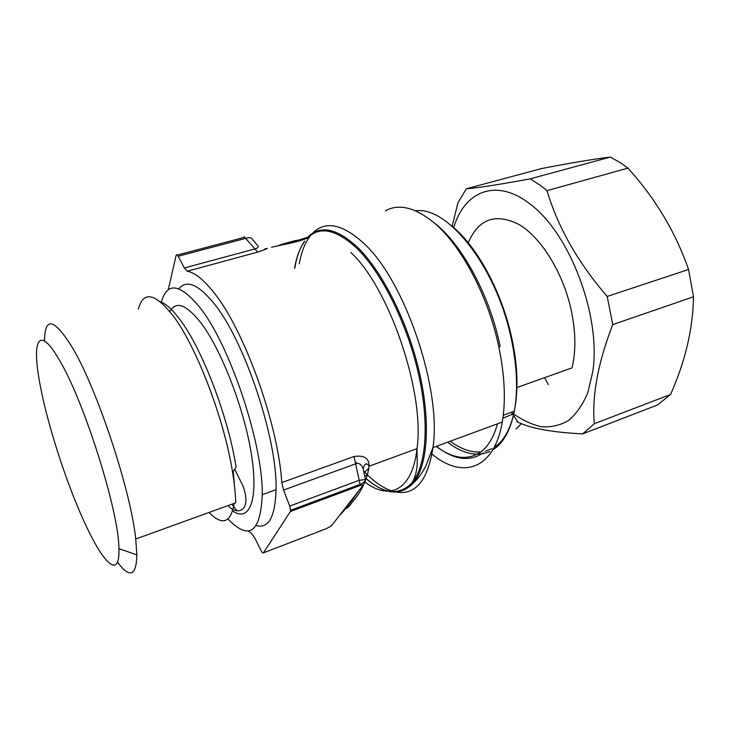 <?xml version="1.0" encoding="UTF-8"?>
<svg xmlns="http://www.w3.org/2000/svg" width="730" height="730" viewBox="0 0 730 730"><rect width="100%" height="100%" fill="white"/><g stroke="black" fill="none" stroke-linecap="round" stroke-linejoin="round"><path stroke-width="1.09" d="M497.486 423.82C493.79 437.033 488.233 446.404 480.814 451.934C467.72 460.712 452.865 458.869 436.248 446.404M483.041 452.992C469.308 462.063 453.786 459.836 436.458 446.322M415.635 210.851C446.997 205.741 495.469 265.556 510.754 336.402L511.374 339.213C517.114 366.706 518.09 390.714 514.322 411.227C510.398 430.6 503.198 443.512 492.723 449.954M489.83 451.514C476.873 456.943 462.802 453.841 447.609 442.207M450.994 225.314C476.024 244.942 501.063 289.91 511.274 335.846L511.894 338.611C523.346 390.44 514.477 435.025 494.192 447.317M492.029 448.612L485.204 451.24M480.824 451.943C471.005 452.582 460.803 449.014 450.218 441.248M468.258 242.798C478.488 218.827 495.451 212.749 519.121 224.548C541.277 237.624 563.149 272.856 571.234 310.25C575.806 332.113 576.052 351.331 571.982 367.893L516.557 387.657M59.559 360.41C39.137 324.522 31.746 339.642 39.511 381.571C47.34 426.411 70.399 495.661 90.575 534.971C106.717 567.037 119.912 576.454 118.908 548.613C119.109 512.414 84.434 401.819 59.559 360.41M44.512 340.974C44.831 316.747 53.71 318.271 71.12 345.536C95.949 385.476 130.725 489.593 135.734 539.014L136.866 554.909C136.282 576.207 129.821 578.635 117.475 562.191M135.734 539.014L235.744 502.797C235.489 493.891 234.44 483.734 232.578 472.319C224.384 419.567 196.571 346.805 173.43 316.245C155.089 292.894 143.381 290.549 138.308 309.201M232.578 472.319L236.109 467.255C228.463 417.359 202.256 348.913 180.155 319.877C172.663 309.785 166.102 303.78 160.472 301.855M227.997 519.048C249.076 540.839 260.491 532.727 262.252 494.721C263.247 444.625 229.603 344.003 199.518 307.065C179.644 283.222 166.887 281.707 161.266 302.521M231.848 504.211L236.894 510.589M256.321 525.609C268.658 528.821 275.228 516.858 276.04 489.72C277.665 439.652 244.203 339.596 213.625 303.041C198.04 284.18 186.451 279.435 178.859 288.788M248.273 530.911L251.713 533.621L254.743 537.873L261.094 550.685C262.134 552.656 262.909 553.386 263.43 552.856L325.963 528.803M290.376 511.52L290.631 510.27L360.036 484.419C363.266 483.269 365.082 481.627 365.493 479.5L359.224 480.303L360.036 484.41L359.68 485.669L290.376 511.52L263.43 552.856M290.631 510.27L289.71 506.072L283.587 490.058L281.771 482.576C278.258 423.728 243.391 327.587 212.841 291.27C203.059 279.179 194.518 272.5 187.236 271.222L184.352 267.974L178.156 256.257C177.171 254.524 176.487 254.232 176.131 255.372L168.265 289.819M334.021 522.498L331.502 525.728L326.511 528.593M339.377 515.635C344.46 510.58 351.048 502.13 359.142 490.277M344.815 508.655C346.677 509.084 349.424 506.547 353.037 501.045C359.123 494.575 363.932 485.788 367.482 474.683L364.763 476.133M367.482 474.683L368.778 468.441L364.005 472.657M364.297 473.998L363.23 469.098C361.697 464.444 359.169 462.692 355.656 463.833L283.587 490.058M368.778 468.441L369.015 466.242C369.27 458.257 364.27 455.018 354.004 456.515L359.224 480.303L289.71 506.072M431.165 453.412C461.314 479.318 494.009 470.795 502.258 422.059C505.863 400.852 504.758 375.996 498.946 347.498L497.851 342.498C486.873 293.715 460.895 245.618 434.861 223.453C415.625 207.484 399.118 203.268 385.33 210.806M184.352 267.974L254.569 249.021C258.457 247.935 259.241 246.494 256.923 244.687L252.361 239.248C251.448 237.542 249.222 237.25 245.663 238.363L257.708 252.096C267.408 248.748 269.772 247.689 264.789 248.912M298.479 240.143L302.594 238.865M271.487 247.287L283.495 244.605C293.944 242.57 301.855 240.425 307.211 238.181L307.357 238.117C310.487 236.511 308.963 236.739 302.804 238.801L301.964 239.559L306.226 238.582M278.212 245.609L281.862 244.395M282.601 244.066L283.532 243.793L282.893 244.723M296.599 240.252L283.532 243.793M178.156 256.257L245.663 238.363C244.623 236.702 243.857 236.438 243.373 237.588L177.335 255.053M299.464 240.873L298.096 240.307L282.829 244.44M298.479 240.471L296.562 240.261M298.451 240.416L301.964 239.559M433.684 222.44C460.329 242.424 487.841 291.27 499.037 341.275L500.105 346.12L498.946 347.498M307.357 238.117L306.481 238.482M582.64 433.885L657.757 404.858L670.578 394.446C685.351 361.231 692.998 328.692 693.5 296.8L688.554 269.498C675.615 232.259 655.403 198.469 627.937 168.119L621.413 163.392L610.417 157.06L530.245 178.832L540.748 185.63L547.016 190.658C557.939 227.377 578.005 262.645 607.196 296.444L612.726 324.604C597.97 362.865 591.829 395.906 594.32 423.719L582.64 433.885C551.989 432.333 530.427 428.401 517.953 422.095L511.511 412.514C521.366 419.659 531.258 424.376 541.176 426.694C550.94 427.47 560.038 425.426 568.469 420.553C576.317 414.01 582.759 404.73 587.805 392.722L592.806 371.534C601.237 316.181 569.957 233.463 529.998 203.971C495.916 177.463 464.38 191.525 453.704 227.577M517.953 422.095L516.84 421.557M693.5 296.8L612.726 324.604M688.554 269.498L607.196 296.444M670.578 394.446L594.32 423.719M627.937 168.119L547.016 190.658M610.417 157.06C592.97 159.195 570.02 163.027 541.587 168.566L466.397 188.76C477.593 187.948 498.882 184.635 530.245 178.832M466.397 188.76L457.938 202.748L452.162 226.273M548.339 384.591L544.616 377.647M513.281 413.883L502.879 418.171M209.054 512.46C222.495 526.038 230.853 523.008 234.148 503.371M234.558 486.609L233.189 471.443M232.651 510.927C249.195 522.516 258.685 501.036 251.549 455.201C244.577 409.566 221.345 349.442 200.695 322.578C186.196 304.383 175.893 300.705 169.807 311.527M359.68 485.669C362.235 484.793 363.239 484.802 362.701 485.715L331.502 525.728M281.771 482.576L354.004 456.515M365.064 482.101C389.373 500.862 412.395 490.606 417.003 448.649C425.125 393.434 389.647 288.323 350.838 252.461M307.476 238.062C319.685 225.771 336.156 229.202 356.906 248.355C381.544 272.39 406.856 322.897 418.308 373.076C429.787 423.281 426.265 466.361 411.994 482.84C399.648 495.588 384.409 494.265 366.296 478.862M307.841 237.213C320.123 224.731 336.74 228.125 357.682 247.406C382.493 271.56 407.988 322.386 419.504 372.875C431.047 423.418 427.461 466.753 413.061 483.306C400.423 496.254 384.847 494.721 366.351 478.688M312.385 233.436C325.042 220.423 342.16 223.718 363.741 243.309C404.803 280.137 441.988 389.774 432.936 447.618C427.78 480.486 415.562 495.305 396.28 492.084M394.136 491.618C385.467 489.328 376.57 483.744 367.445 474.874M367.309 474.746L363.64 471.014M356.943 463.34L356.286 462.528M310.916 235.087C305.341 241.949 301.454 251.531 299.254 263.822M294.783 268.22C296.626 257.006 299.884 247.999 304.547 241.219M294.546 268.293C296.499 256.832 299.939 247.762 304.885 241.082M257.708 252.096L187.236 271.222M307.211 238.181L306.354 238.527M298.333 240.179L298.908 240.298M521.402 423.61L515.982 429.012M503.253 415.279L514.322 411.227M511.894 338.611L511.374 339.213M118.908 548.613L136.866 554.909M227.988 505.607C237.752 516.265 252.315 510.881 242.834 485.724L234.722 469.244M276.04 489.72L262.252 494.721M365.493 479.5L363.23 469.107C364.051 464.052 365.958 464.198 365.748 464.171C365.885 463.477 366.852 463.833 368.659 465.229L369.015 466.242L417.003 448.649L417.213 464.645C416.611 472.018 414.877 478.086 411.994 482.84L413.061 483.306C417.651 479.254 421.913 473.496 425.846 466.023L432.936 447.618L502.258 422.059"/></g></svg>
